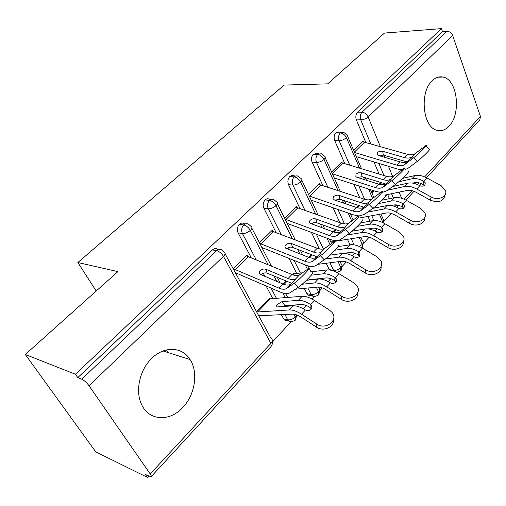 <?xml version="1.0" encoding="UTF-8"?>
<svg xmlns="http://www.w3.org/2000/svg" width="506" height="506" viewBox="0 0 506 506"><rect width="100%" height="100%" fill="white"/><g stroke="black" fill="none" stroke-linecap="round" stroke-linejoin="round"><path stroke-width="0.76" d="M151.547 358.583C164.203 345.693 182.331 346.654 190.085 359.57C198.542 372.302 195.082 394.838 182.691 407.558C169.725 421.972 148.745 420.967 141.509 404.288C135.026 390.961 139.681 369.93 151.547 358.583M432.187 80.751C435.571 77.494 439.157 76.261 442.94 77.045C457.576 79.385 461.497 114.267 448.828 126.367C445.052 130.244 440.985 131.528 436.634 130.213C422.706 126.892 419.379 92.124 432.187 80.751M147.373 477.379L145.349 474.483L151.028 476.816C151.547 476.488 151.281 475.545 150.231 473.983L89.062 385.781C86.703 382.618 84.268 380.43 81.77 379.209L77.785 377.621L75.432 374.257L25.3 354.478L95.685 451.788L147.373 477.379L148.581 476.07M272.544 341.835L291.114 321.727M296.75 315.617L297.218 315.111M303.151 308.692L306.143 305.447M312.044 299.052L314.403 296.503M319.925 290.52L322.328 287.92M328.185 281.576L330.848 278.698M342.138 266.466L346.306 261.956M352.087 255.694L354.44 253.145M363.447 243.399L369.222 237.143M374.933 230.957L377.002 228.718M383.902 221.248L391.144 213.405M396.786 207.296L398.336 205.613M25.3 354.478L117.885 271.627L77.854 262.525L96.21 291.02M77.854 262.525L284.119 85.065L327.73 83.857L384.497 33.054L441.453 28.621L442.51 31.644L357.59 112.199L362.018 112.212L446.931 31.315L442.51 31.644M446.931 31.315C449.549 31.404 451.466 32.814 452.674 35.559L480.46 116.462L479.783 119.909L426.514 177.739M75.432 374.257L441.453 28.621M166.525 349.905L168.201 352.606M363.397 141.731L363.099 141.029L353.624 150.333L362.473 141.642L407.444 154.324C410.657 155.203 413.294 154.925 415.337 153.476L425.805 145.576C428.905 143.755 418.696 154.001 413.687 157.733L404.889 164.425C402.858 165.848 400.233 166.101 397.008 165.177L354.567 152.521M379.936 184.507L381.132 183.261L380.038 183.33L379.114 184.292L380.638 182.704L380.892 183.305M373.124 190.522L371.568 192.141L373.124 190.522M394.49 205.107L393.2 205.101M389.399 198.649L387.678 194.532M379.07 174.026L374.01 161.958M365.775 142.325L356.376 119.928C355.376 116.892 355.781 114.318 357.59 112.199M77.785 377.621L212.393 249.932C214.411 248.225 216.353 248.13 218.212 249.648M287.984 320.254L286.232 320.709L284.366 319.982L281.292 314.764M272.848 298.742L266.105 285.96M251.172 257.643L238.105 232.874C236.808 229.775 237.225 226.935 239.363 224.348C241.141 222.823 242.893 222.684 244.613 223.943M247.56 256.181L246.972 255.068L233.152 268.642L246.194 255.834L291.943 274.48C295.226 275.802 297.781 275.89 299.609 274.758L308.103 268.92C312.588 266.137 299.147 280.027 294.201 283.259L286.491 288.502C284.695 289.596 282.158 289.457 278.869 288.085L233.19 268.724M270.204 298.964L269.755 298.116L256.599 311.81L269.015 298.888L302.133 296.301C305.542 296.086 309.59 297.446 314.277 300.368L329.368 310.001L331.961 312.335C338.862 320.235 325.737 330.494 316.705 324.074L301.532 314.22C296.82 311.222 292.772 309.798 289.388 309.944L257.598 311.974L270.071 298.976M311.449 295.08L309.527 295.637L307.756 294.903L304.163 288.376M296.699 273.525L289.109 258.427M276.055 232.444L263.892 208.244C262.665 205.177 263.076 202.4 265.119 199.921C266.649 198.58 268.193 198.396 269.755 199.364M272.772 231.229L272.266 230.23L259.433 242.829L271.526 230.957L317.186 248.225C320.456 249.439 323.037 249.445 324.922 248.231L333.884 241.912C338.052 239.351 325.396 252.349 320.399 255.739L312.411 261.336C310.557 262.513 307.99 262.462 304.713 261.197L259.73 243.405M294.245 273.816L293.853 273.031L292.316 274.631L293.145 273.771L302.367 272.854M286.086 281.121L283.202 284.125L286.086 281.121M329.457 269.983L326.212 263.259M319.311 248.876L311.418 232.412M299.9 208.39L288.546 184.703C287.383 181.667 287.781 178.953 289.736 176.562L292.057 175.481L295.441 176.031M296.895 207.378L296.459 206.473L284.549 218.168L295.751 207.169L341.284 223.152C344.542 224.278 347.141 224.202 349.077 222.918L358.469 216.151C362.34 213.798 350.392 225.999 345.37 229.509L337.135 235.429C335.225 236.675 332.638 236.713 329.374 235.543L285.972 219.49L297.952 207.694M311.392 254.777L308.856 257.415L311.392 254.777M349.988 244.822L347.464 239.313M339.823 222.634L333.005 207.751M322.771 185.405L312.132 162.179C311.032 159.169 311.418 156.518 313.296 154.216L316.908 153.508L318.989 153.609M320.001 184.551L319.621 183.729L308.578 194.57L318.944 184.393L364.314 199.193C367.558 200.231 370.171 200.079 372.15 198.738L381.935 191.559C385.534 189.396 374.219 200.882 369.19 204.481L360.74 210.692C358.786 212.001 356.18 212.122 352.929 211.04L309.261 196.024M335.554 229.629L333.346 231.931L335.554 229.629M370.025 221.185L367.944 216.429M359.722 197.669L353.865 184.304M344.712 163.406L334.719 140.605C333.682 137.626 334.061 135.032 335.857 132.819L339.045 132.079L341.525 132.136M342.151 162.692L341.816 161.933L331.582 171.977L341.164 162.571L386.344 176.271C389.576 177.233 392.201 177.011 394.218 175.607L404.357 168.062C407.697 166.076 396.963 176.904 391.935 180.585L383.308 187.043C381.309 188.415 378.69 188.605 375.452 187.606L332.41 173.824M358.653 205.588L356.736 207.58L358.653 205.588M359.481 167.967L346.509 137.815C345.003 134.912 342.929 133.28 340.272 132.926L335.857 132.819M382.998 222.703L379.411 214.297M372.58 198.415L368.545 189.042M364.516 179.674L363.416 177.125M337.976 190.452L324.036 159.46C322.461 156.531 320.349 154.855 317.698 154.438L313.296 154.216M362.005 247.769L362.264 244.43L359.127 237.459M351.721 220.995L348.115 212.988M343.688 203.14L342.296 200.053M315.599 213.994L300.558 182.071C298.919 179.105 296.769 177.385 294.119 176.898L289.736 176.562M340.69 270.912L340.861 267.604L338.09 261.735M330.02 244.607L327.015 238.225M322.12 227.826L320.368 224.107M292.31 238.68L276.023 205.702C274.303 202.71 272.12 200.939 269.477 200.376L265.119 199.921M318.464 295.042L318.533 291.772L316.288 287.218M307.452 269.337L305.263 264.897M299.805 253.86L297.604 249.395M268.072 264.625L250.343 230.439C248.541 227.415 246.327 225.587 243.69 224.942L239.363 224.348M295.27 320.222L295.232 317.003L293.771 314.175M289.571 306.073L289.211 305.384M285.232 297.711L282.765 292.955M276.776 281.406L273.993 276.036M426.109 145.899L429.265 149.283C432.402 147.499 422.213 157.764 417.172 161.458L408.374 168.049L405.616 169.402M400.164 161.895L378.482 155.5L377.274 154.817L377.501 152.47L379.481 151.345L382.321 151.167L404.338 157.556C407.488 158.435 410.081 158.188 412.118 156.816L412.713 156.411L411.998 157.505L407.937 161.193C405.907 162.552 403.314 162.793 400.164 161.895L397.008 165.177M401.89 169.82L397.646 169.074L356.332 156.639M407.248 161.971L383.346 155.108L379.051 155.671M445.008 194.936C443.711 201.382 438.847 203.146 430.423 200.231L431.106 196.96C437.949 201.078 447.88 196.537 445.489 190.458L441.207 185.734L426.95 177.973C422.504 175.626 418.5 174.823 414.933 175.563L402.46 178.403M385.211 195.05L407.254 190.414C409.892 189.908 412.852 190.547 416.141 192.318L430.423 200.231M412.605 183.109L414.389 182.723C416.95 182.211 419.822 182.774 423.003 184.412L423.648 181.123C419.291 178.871 415.375 178.099 411.89 178.814L398.734 181.768M424.3 185.538L423.003 184.412M431.106 196.96L416.761 189.035C412.295 186.638 408.285 185.791 404.724 186.486L387.628 190.186M423.648 181.123L425.28 182.875L424.831 185.095C423.516 186.265 421.859 186.461 419.847 185.683L419.569 185.544C415.205 183.273 411.289 182.489 407.811 183.185L392.593 186.531M407.899 171.838C411.277 169.896 400.569 180.75 395.502 184.386L386.869 190.749L382.637 192.312M378.741 184.184L356.951 177.277L355.851 176.651L356.047 174.083L358.501 172.805L360.968 172.748L383.099 179.649C386.268 180.598 388.855 180.414 390.86 179.092L391.391 178.738L390.607 179.927L386.495 183.665C384.497 184.975 381.916 185.145 378.741 184.184L375.452 187.606M380.727 192.375L376.173 191.508L334.27 177.973M386.11 184.127L362.087 176.708L357.445 177.429M385.559 195.417C389.196 193.305 377.912 204.81 372.84 208.371L364.39 214.474L359.058 215.954M356.369 207.46L334.479 200.009L332.942 198.535L333.663 196.638C335.231 195.303 337.028 194.886 339.052 195.379L360.923 202.723C364.105 203.754 366.679 203.633 368.646 202.368L369.108 202.065L368.26 203.368L364.086 207.15C362.125 208.402 359.551 208.504 356.369 207.46L352.929 211.04M358.918 215.954L353.751 214.942L311.222 200.193M364.029 207.258L339.905 199.244L334.915 200.155M362.176 220.091C366.097 217.789 354.181 230.015 349.115 233.481L340.867 239.3C338.267 241.001 334.744 241.052 330.298 239.452L287.104 223.348M332.973 231.799L310.146 223.285C309.198 222.381 309.242 221.35 310.273 220.199C311.911 218.813 313.745 218.383 315.782 218.921L337.736 226.84C340.93 227.959 343.492 227.915 345.415 226.713L344.877 227.883L340.639 231.716C338.729 232.905 336.174 232.931 332.973 231.799L329.374 235.543M340.993 231.457L316.383 222.678L313.549 222.766L311.411 223.905M337.685 245.935C341.904 243.424 329.286 256.46 324.245 259.799L316.231 265.296C313.707 266.902 310.216 266.833 305.757 265.1L261.861 247.523M308.483 257.276L285.745 248.212C284.657 247.244 284.682 246.118 285.82 244.841C287.522 243.386 289.394 242.956 291.443 243.538L313.473 252.083C316.68 253.291 319.223 253.329 321.095 252.203L320.393 253.557L316.092 257.44C314.232 258.56 311.696 258.503 308.483 257.276L304.713 261.197M316.939 256.789L292.506 247.402C290.463 246.814 288.597 247.244 286.902 248.699M424.635 217.782C425.54 223.684 415.951 227.308 409.626 223.393L410.233 220.148C417.406 224.607 427.874 219.338 424.901 212.862L420.783 208.428L406.356 200.338C401.865 197.89 397.849 196.992 394.3 197.65L382.138 200.136M352.796 219.25L354.567 218.921M360.101 217.89L386.261 213.026C388.88 212.59 391.859 213.298 395.18 215.145L409.626 223.393M390.955 205.537L393.712 205C396.255 204.55 399.133 205.183 402.352 206.897L402.921 203.627C398.519 201.274 394.585 200.414 391.125 201.04L378.551 203.57M403.68 208.111L402.352 206.897M410.233 220.148L395.724 211.887C391.208 209.389 387.185 208.44 383.649 209.048L367.647 212.122M402.921 203.627L404.484 205.265L404.054 207.77C402.687 208.997 400.986 209.199 398.949 208.39L398.665 208.244C394.256 205.872 390.322 204.993 386.869 205.6L372.878 208.345M403.352 241.609C404.281 247.82 394.338 251.71 387.9 247.592L388.425 244.379C395.97 249.23 407.033 243.063 403.339 236.182L399.449 232.134L384.857 223.696C380.322 221.135 376.287 220.142 372.764 220.698L360.727 222.855M330.835 241.95L364.345 236.631C366.945 236.27 369.93 237.055 373.289 238.99L387.9 247.592M368.121 228.927L372.125 228.25C374.649 227.871 377.539 228.579 380.79 230.369L381.277 227.131C376.831 224.67 372.89 223.709 369.45 224.24L357.306 226.365M382.144 231.659L380.79 230.369M388.425 244.379L373.751 235.758C369.184 233.146 365.149 232.096 361.638 232.602L346.907 235.037M381.277 227.131L382.745 228.611L382.359 231.451C380.929 232.735 379.184 232.95 377.115 232.102L376.837 231.957C372.378 229.471 368.431 228.491 365.003 229.003L351.993 231.21M381.107 266.491C382.087 273.038 371.746 277.244 365.18 272.898L365.617 269.723C373.586 275.024 385.3 267.763 380.721 260.489L377.147 256.909L362.391 248.098C357.805 245.429 353.764 244.322 350.266 244.777L338.021 246.618M317.578 264.372L341.442 261.298C344.023 261.02 347.008 261.893 350.405 263.911L365.18 272.898M343.688 253.361L349.576 252.538C352.081 252.241 354.972 253.025 358.254 254.897L358.659 251.691C354.162 249.116 350.215 248.048 346.806 248.478L334.921 250.217M359.627 256.264L358.254 254.897M365.617 269.723L350.778 260.723C346.161 257.99 342.119 256.82 338.64 257.225L325.301 259.028M358.659 251.691L359.994 252.994L359.671 256.213C358.185 257.554 356.395 257.782 354.295 256.896L354.01 256.738C349.507 254.145 345.554 253.051 342.157 253.462L329.811 255.188M357.818 292.481C358.893 299.407 348.115 303.986 341.392 299.388L341.733 296.257C350.196 302.082 362.6 293.467 356.964 285.839L353.814 282.835L338.893 273.632C334.251 270.836 330.203 269.609 326.75 269.951L310.874 271.842M308.401 278.313L309.394 279.723L308.027 280.134M295.46 289.198L317.49 287.104C320.032 286.915 323.024 287.876 326.459 289.989L341.392 299.388M309.394 279.723L325.997 277.939C328.476 277.718 331.373 278.591 334.687 280.558L334.991 277.396C330.45 274.695 326.497 273.512 323.125 273.828L311.279 275.175M336.054 281.981L334.687 280.558M341.733 296.257L326.731 286.845C322.063 283.986 318.015 282.696 314.58 282.974L302.145 284.239M334.991 277.396L336.635 279.514L336.623 280.887L335.933 282.12C334.384 283.524 332.543 283.765 330.418 282.841L330.127 282.677C325.573 279.957 321.62 278.743 318.261 279.04L306.408 280.305M312.006 273.031C316.535 270.305 303.138 284.233 298.148 287.414L290.406 292.557C287.965 294.043 284.505 293.853 280.039 291.975L236.561 273.215M282.829 283.967L260.198 274.315C258.964 273.284 258.971 272.057 260.223 270.628C261.994 269.11 263.911 268.667 265.973 269.306L288.053 278.528C291.273 279.837 293.79 279.963 295.605 278.914L295.839 278.768C296.427 278.477 296.054 279.046 294.72 280.476L290.362 284.41C288.553 285.447 286.042 285.295 282.829 283.967L278.869 288.085M291.728 283.322L267.155 273.164C265.1 272.525 263.196 272.962 261.425 274.48L261.153 274.783M333.422 319.647C334.637 326.996 323.359 332.037 316.471 327.142L316.705 324.074M311.361 308.888L310.007 307.427L310.203 304.308C305.618 301.487 301.665 300.166 298.338 300.362L282.019 301.627L284.948 305.687L282.62 306.56M258.756 315.776L292.398 314.125C294.916 314.036 297.907 315.099 301.374 317.313L316.471 327.142M284.948 305.687L301.317 304.523C303.758 304.397 306.655 305.365 310.007 307.427M310.203 304.308L311.146 305.137C312.177 306.541 312.151 307.92 311.063 309.261C309.451 310.735 307.559 310.988 305.396 310.02L305.105 309.849C300.507 306.997 296.554 305.649 293.24 305.82L276.681 306.952C275.757 306.725 275.934 305.89 277.206 304.454L282.019 301.627M452.674 35.559L368.153 116.962L380.316 146.512M383.921 155.272L384.781 157.36M388.469 166.31L392.637 176.436M399.095 192.128L401.619 198.263M404.054 199.187L411.96 190.629M417.551 184.57L419.101 182.9M424.667 176.872L480.46 116.462M370.708 143.748L360.797 119.973C359.798 116.924 360.209 114.337 362.018 112.212C364.668 112.509 366.717 114.09 368.153 116.962L365.825 118.581L362.922 119.694L356.376 119.928M150.231 473.983L270.887 343.359L223.443 256.346L89.062 385.781M81.77 379.209L216.676 250.679L212.393 249.932M151.25 476.582L271.039 346.528L270.887 343.359C272.74 341.114 272.797 339.469 271.064 338.438L225.1 253.829M223.443 256.346C221.558 253.297 219.3 251.406 216.676 250.679C218.756 248.927 220.73 248.857 222.608 250.483L224 251.805C225.695 252.639 225.512 254.151 223.443 256.346M393.263 197.859L391.536 193.722M383.959 175.531L378.912 163.438M349.665 164.937L339.134 140.757L342.967 139.953L346.509 137.815C347.843 136.443 347.995 135.444 346.971 134.817L343.466 132.186L340.272 132.926C338.476 135.153 338.097 137.758 339.134 140.75L334.719 140.605M380.948 214.013L383.048 218.902C384.098 219.68 384.016 220.774 382.802 222.191L382.511 222.476M398.57 205.588L396.565 204.93M373.89 220.559L371.777 215.72M364.63 199.294L358.792 185.892M354.067 244.853L351.265 238.712M344.523 223.905L337.951 209.465M327.743 187.056L316.535 162.439L312.132 162.179M329.248 269.59L333.58 270.343L329.975 262.778M323.328 248.832L316.376 234.259M304.89 210.173L292.93 185.076L288.546 184.703M306.813 293.651L311.133 294.53L307.876 288.022M300.412 273.082L294.081 260.419M288.597 249.445L287.857 247.959M281.058 234.36L268.25 208.744L263.892 208.244M283.404 318.761L287.705 319.779L284.96 314.555M276.504 298.439L271.083 288.11M264.929 276.384L263.297 273.278M256.181 259.711L242.431 233.513L238.105 232.874M321.31 153.723L317.698 154.438C315.82 156.746 315.434 159.409 316.528 162.432C319.185 162.394 321.683 161.401 324.036 159.46C325.484 157.961 325.643 156.873 324.504 156.209L321.31 153.723M360.841 237.187L362.492 240.869C363.656 241.691 363.58 242.88 362.264 244.43L359.216 246.447M292.93 185.076C295.574 185.088 298.116 184.089 300.558 182.071C302.145 180.421 302.303 179.244 301.045 178.536L297.351 175.892L295.833 175.905L294.119 176.898C292.164 179.295 291.766 182.021 292.923 185.076M340.013 261.482L341.076 263.74C342.366 264.619 342.29 265.909 340.861 267.604C338.609 269.647 336.186 270.558 333.58 270.337L334.131 271.222M274.119 199.819C272.557 198.845 271.007 199.029 269.477 200.376C267.434 202.874 267.023 205.664 268.25 208.744C270.893 208.82 273.487 207.808 276.023 205.702C277.75 203.893 277.92 202.615 276.523 201.862L274.119 199.819M318.489 287.079L318.736 287.585C320.165 288.515 320.096 289.913 318.533 291.772C316.206 293.897 313.739 294.815 311.133 294.53L312.986 296.206C313.366 296.927 315.187 296.548 318.451 295.055M248.946 224.537C247.225 223.272 245.473 223.405 243.69 224.942C241.552 227.542 241.128 230.401 242.425 233.513C245.068 233.658 247.706 232.633 250.343 230.439C252.235 228.446 252.405 227.055 250.868 226.264L248.946 224.537M296.497 314.84L295.232 317.003C292.816 319.21 290.305 320.134 287.705 319.779L289.628 321.399C290.083 322.177 291.956 321.784 295.257 320.235M314.365 296.503L307.756 294.903M290.988 321.715L284.138 319.773M417.172 161.458L413.687 157.733M407.444 154.324L404.338 157.556M364.668 142.009L354.396 152.123M408.108 161.066L404.945 164.38M415.394 153.432L412.276 156.702M382.681 151.256L383.346 155.108M423.908 181.274L426.95 177.973M416.761 189.035L419.847 185.683M411.89 178.814L414.933 175.563M371.891 192.894L373.915 190.781M404.724 186.486L407.811 183.185M395.711 184.235L396.628 185.645M395.502 184.386L391.935 180.585M386.344 176.271L383.099 179.649M343.359 162.989L332.391 173.786M386.666 183.539L383.358 187.005M394.269 175.569L391.012 178.985M361.335 172.843L362.087 176.708M372.84 208.371L369.19 204.481M364.314 199.193L360.923 202.723M321.139 184.861L309.672 196.157M364.25 207.03L360.791 210.654M372.201 198.7L368.798 202.267M339.052 195.379L339.905 199.244M349.115 233.481L345.37 229.509M341.284 223.152L337.736 226.84M340.804 231.603L337.186 235.391M349.127 222.88L345.566 226.612M315.782 218.921L316.731 222.785M324.245 259.799L320.399 255.739M317.186 248.225L313.473 252.083M273.721 231.546L261.197 243.879M316.25 257.333L312.461 261.305M324.966 248.199L321.24 252.108M291.443 243.538L292.506 247.402M403.187 203.785L406.356 200.338M395.724 211.887L398.949 208.39M391.125 201.04L394.3 197.65M350.816 214.848L351.48 214.158M357.565 207.814L359.443 205.86M383.649 209.048L386.869 205.6M375.325 206.404L376.179 207.694M381.543 227.295L384.857 223.696M373.751 235.758L377.115 232.102M369.45 224.24L372.764 220.698M334.175 232.184L336.351 229.92M361.638 232.602L365.003 229.003M354.023 229.433L354.889 230.717M358.925 251.868L362.391 248.098M350.778 260.723L354.295 256.896M346.806 248.478L350.266 244.777M309.691 257.699L312.189 255.094M338.64 257.225L342.157 253.462M331.74 253.386L332.701 254.784M335.263 277.573L338.893 273.632M326.731 286.845L330.418 282.841M323.125 273.828L326.75 269.951M284.03 284.429L286.889 281.456M293.151 274.929L294.214 273.822M314.58 282.974L318.261 279.04M298.148 287.414L294.201 283.259M291.943 274.48L288.053 278.528M248.383 256.491L235.277 269.394M290.514 284.302L286.535 288.471M299.653 274.726L295.744 278.825M265.973 269.306L267.155 273.164M310.475 304.498L314.277 300.368M301.532 314.22L305.396 310.02M298.338 300.362L302.133 296.301M289.388 309.944L293.24 305.82M190.085 359.57L163.065 350.968M442.94 77.045L437.962 77.203M421.156 183.558L419.404 185.455M414.022 191.306L405.92 200.098M347.584 136.247L361.455 168.58M365.389 177.745L366.483 180.294M370.512 189.68L373.852 197.473M383.801 223.108L383.757 220.508M393.611 205.019L399.291 205.55M325.2 157.752L340.203 191.192M344.516 200.806L345.902 203.899M350.329 213.76L353.118 219.977M362.46 247.238L363.289 242.602M301.829 180.199L318.122 214.892M322.885 225.025L324.631 228.744M329.526 239.161L331.569 243.506M341.126 270.4L341.967 265.606M277.402 203.646L295.2 239.787M300.482 250.521L302.683 254.992M308.046 265.878L310.975 271.83M318.881 294.555L319.741 289.59M336.579 272.329L340.671 270.925M251.855 228.168L271.406 265.998M277.32 277.433L280.096 282.81M285.624 293.505L287.693 297.509M291.671 305.213L292.032 305.902M295.662 319.767L296.617 314.884M271.406 346.104L272.5 343.555L272.31 340.715M408.051 161.11L404.889 164.425M415.337 153.476L412.226 156.74M424.844 185.076L425.28 182.875M386.609 183.583L383.308 187.043M394.218 175.607L390.961 179.023M364.193 207.068L360.74 210.692M372.15 198.738L368.747 202.299M340.753 231.64L337.135 235.429M349.077 222.918L345.516 226.65M316.199 257.371L312.411 261.336M324.922 248.231L321.19 252.14M404.035 207.789L404.484 205.265M382.296 231.514L382.745 228.611M359.583 256.194L359.994 252.994M335.845 281.627L336.148 278.471M290.463 284.34L286.491 288.502M299.609 274.758L295.7 278.857M310.943 308.243L311.146 305.137"/></g></svg>

